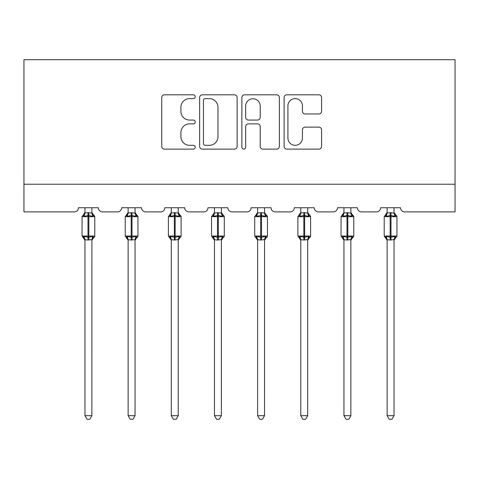 <?xml version="1.0" encoding="UTF-8"?>
<svg xmlns="http://www.w3.org/2000/svg" width="479" height="479" viewBox="0 0 479 479"><rect width="100%" height="100%" fill="white"/><g stroke="black" fill="none" stroke-linecap="round" stroke-linejoin="round"><path stroke-width="0.72" d="M195.228 96.71A1.904 1.904 0 0 0 193.33 94.812L164.471 94.812A2.718 2.718 0 0 0 161.752 97.524L161.752 146.418A2.718 2.718 0 0 0 164.471 149.131L193.33 149.131A1.904 1.904 0 0 0 195.228 147.233A1.904 1.904 0 0 0 193.33 145.329L189.594 145.329A8.694 8.694 0 0 1 180.9 136.635L180.9 132.563A8.694 8.694 0 0 1 189.594 123.875L193.33 123.875A1.904 1.904 0 0 0 195.228 121.971A1.904 1.904 0 0 0 193.33 120.067L189.594 120.067A8.694 8.694 0 0 1 180.9 111.379L180.9 107.302A8.694 8.694 0 0 1 189.594 98.614L193.33 98.614A1.904 1.904 0 0 0 195.228 96.71M318.876 113.96A2.718 2.718 0 0 0 321.589 111.242L321.589 97.524A2.718 2.718 0 0 0 318.876 94.812L286.825 94.812A2.718 2.718 0 0 0 284.113 97.524L284.113 146.418A2.718 2.718 0 0 0 286.825 149.131L318.876 149.131A2.718 2.718 0 0 0 321.589 146.418L321.589 129.845A2.718 2.718 0 0 0 318.876 127.133L305.159 127.133A2.718 2.718 0 0 0 302.441 129.845L302.441 138.066A7.263 7.263 0 0 1 295.178 145.329A7.263 7.263 0 0 1 287.915 138.066L287.915 105.877A7.263 7.263 0 0 1 295.178 98.614A7.263 7.263 0 0 1 302.441 105.877L302.441 111.242A2.718 2.718 0 0 0 305.159 113.96L318.876 113.96M455.05 184.229L455.05 59.713L23.95 59.713L23.95 211.898L74.311 211.898A4.149 4.149 0 0 0 78.46 207.748L98.381 207.748A4.149 4.149 0 0 0 102.536 211.898L117.475 211.898A4.149 4.149 0 0 0 121.624 207.748L141.55 207.748A4.149 4.149 0 0 0 145.7 211.898L160.639 211.898A4.149 4.149 0 0 0 164.788 207.748L184.714 207.748A4.149 4.149 0 0 0 188.864 211.898L203.809 211.898A4.149 4.149 0 0 0 207.958 207.748L227.878 207.748A4.149 4.149 0 0 0 232.028 211.898L246.972 211.898A4.149 4.149 0 0 0 251.122 207.748L271.042 207.748A4.149 4.149 0 0 0 275.191 211.898L290.136 211.898A4.149 4.149 0 0 0 294.286 207.748L314.212 207.748A4.149 4.149 0 0 0 318.361 211.898L333.3 211.898A4.149 4.149 0 0 0 337.45 207.748L357.376 207.748A4.149 4.149 0 0 0 361.525 211.898L376.464 211.898A4.149 4.149 0 0 0 380.619 207.748L400.54 207.748A4.149 4.149 0 0 0 404.689 211.898L455.05 211.898L455.05 184.229L23.95 184.229M237.123 97.524A2.718 2.718 0 0 0 234.405 94.812L202.36 94.812A2.718 2.718 0 0 0 199.641 97.524L199.641 146.418A2.718 2.718 0 0 0 202.36 149.131L234.405 149.131A2.718 2.718 0 0 0 237.123 146.418L237.123 97.524M244.595 94.812L276.64 94.812A2.718 2.718 0 0 1 279.359 97.524L279.359 146.418A2.718 2.718 0 0 1 276.64 149.131L262.923 149.131A2.718 2.718 0 0 1 260.211 146.418L260.211 126.588A2.718 2.718 0 0 0 257.492 123.875L248.397 123.875A2.718 2.718 0 0 0 245.679 126.588L245.679 147.233A1.904 1.904 0 0 1 243.775 149.131A1.904 1.904 0 0 1 241.877 147.233L241.877 97.524A2.718 2.718 0 0 1 244.595 94.812M205.347 98.614A1.904 1.904 0 0 0 203.443 100.512L203.443 143.431A1.904 1.904 0 0 0 205.347 145.329L209.287 145.329A8.694 8.694 0 0 0 217.975 136.635L217.975 107.302A8.694 8.694 0 0 0 209.287 98.614L205.347 98.614M260.211 106.015A7.263 7.263 0 0 0 252.942 98.752A7.263 7.263 0 0 0 245.679 106.015L245.679 117.355A2.718 2.718 0 0 0 248.397 120.067L257.492 120.067A2.718 2.718 0 0 0 260.211 117.355L260.211 106.015M84.963 415.688L91.878 415.688L89.801 419.287L87.04 419.287L84.963 415.688L84.963 239.757A3.042 2.904 180 0 0 83.364 237.201L83.957 236.315L88.004 237.285L88.004 236.039L88.837 236.039L88.837 215.43L92.884 216.4L93.878 215.37A1.383 1.383 0 0 1 94.788 216.67L82.059 216.67L82.059 236.039L88.004 236.039L88.004 215.43L83.957 216.4L83.364 215.514A3.042 2.904 0 0 0 84.963 212.957L88.837 212.694L91.884 213.101L91.878 207.748M91.878 415.688L91.884 239.614L88.004 240.021L88.004 237.285L88.837 237.285L88.837 236.039L94.788 236.039A1.383 1.383 0 0 1 93.878 237.339L93.477 237.201L93.878 237.339L91.878 240.201M91.878 239.757L91.878 239.757A3.042 2.904 180 0 1 93.477 237.201L92.884 236.315L88.837 237.285L88.837 240.021M88.004 240.021L84.963 239.739M84.963 207.748L84.963 212.975M83.957 216.4L84.364 215.221M92.884 216.4L91.884 213.101M91.884 239.614L92.884 236.315M84.963 239.614L83.957 236.315M128.127 415.688L135.048 415.688L132.97 419.287L130.204 419.287L128.127 415.688L128.127 239.757A3.042 2.904 180 0 0 126.528 237.201L127.127 236.315L131.174 237.285L131.174 236.039L132 236.039L132 215.43L136.048 216.4L137.042 215.37A1.383 1.383 0 0 1 137.952 216.67L125.223 216.67L125.223 236.039L131.174 236.039L131.174 215.43L127.127 216.4L126.528 215.514A3.042 2.904 0 0 0 128.127 212.957L132 212.694L135.048 213.101L135.048 207.748M135.048 415.688L135.048 239.614L131.174 240.021L131.174 237.285L132 237.285L132 236.039L137.952 236.039A1.383 1.383 0 0 1 137.042 237.339L136.647 237.201L137.042 237.339L135.048 240.201M135.048 239.757L135.048 239.757A3.042 2.904 180 0 1 136.647 237.201L136.048 236.315L132 237.285L132 240.021M131.174 240.021L128.127 239.739M128.127 207.748L128.127 212.975M127.127 216.4L127.534 215.221M136.048 216.4L135.048 213.101M135.048 239.614L136.048 236.315M128.127 239.614L127.127 236.315M171.29 415.688L178.212 415.688L176.134 419.287L173.368 419.287L171.29 415.688L171.29 239.757A3.042 2.904 180 0 0 169.698 237.201L170.29 236.315L174.338 237.285L174.338 236.039L175.164 236.039L175.164 215.43L179.212 216.4L180.206 215.37A1.383 1.383 0 0 1 181.116 216.67L168.386 216.67L168.386 236.039L174.338 236.039L174.338 215.43L170.29 216.4L169.698 215.514A3.042 2.904 0 0 0 171.29 212.957L175.164 212.694L178.212 213.101L178.212 207.748M178.212 415.688L178.212 239.614L174.338 240.021L174.338 237.285L175.164 237.285L175.164 236.039L181.116 236.039A1.383 1.383 0 0 1 180.206 237.339L179.811 237.201L180.206 237.339L178.212 240.201M178.212 239.757L178.212 239.757A3.042 2.904 180 0 1 179.811 237.201L179.212 236.315L175.164 237.285L175.164 240.021M174.338 240.021L171.29 239.739M171.29 207.748L171.29 212.975M170.29 216.4L170.698 215.221M179.212 216.4L178.212 213.101M178.212 239.614L179.212 236.315M171.29 239.614L170.29 236.315M214.46 415.688L221.376 415.688L219.298 419.287L216.538 419.287L214.46 415.688L214.46 239.757A3.042 2.904 180 0 0 212.862 237.201L213.454 236.315L217.502 237.285L217.502 236.039L218.334 236.039L218.334 215.43L222.382 216.4L223.376 215.37A1.383 1.383 0 0 1 224.28 216.67L211.55 216.67L211.55 236.039L217.502 236.039L217.502 215.43L213.454 216.4L212.862 215.514A3.042 2.904 0 0 0 214.46 212.957L218.334 212.694L221.376 213.101L221.376 207.748M221.376 415.688L221.376 239.614L217.502 240.021L217.502 237.285L218.334 237.285L218.334 236.039L224.28 236.039A1.383 1.383 0 0 1 223.376 237.339L222.974 237.201L223.376 237.339L221.376 240.201M221.376 239.757L221.376 239.757A3.042 2.904 180 0 1 222.974 237.201L222.382 236.315L218.334 237.285L218.334 240.021M217.502 240.021L214.46 239.739M214.46 207.748L214.46 212.975M213.454 216.4L213.862 215.221M222.382 216.4L221.376 213.101M221.376 239.614L222.382 236.315M214.454 239.614L213.454 236.315M257.624 415.688L264.54 415.688L262.462 419.287L259.702 419.287L257.624 415.688L257.624 239.757A3.042 2.904 180 0 0 256.026 237.201L256.618 236.315L260.666 237.285L260.666 236.039L261.498 236.039L261.498 215.43L265.546 216.4L266.54 215.37A1.383 1.383 0 0 1 267.45 216.67L254.72 216.67L254.72 236.039L260.666 236.039L260.666 215.43L256.618 216.4L256.026 215.514A3.042 2.904 0 0 0 257.624 212.957L261.498 212.694L264.546 213.101L264.54 207.748M264.54 415.688L264.546 239.614L260.666 240.021L260.666 237.285L261.498 237.285L261.498 236.039L267.45 236.039A1.383 1.383 0 0 1 266.54 237.339L266.138 237.201L266.54 237.339L264.54 240.201M264.54 239.757L264.54 239.757A3.042 2.904 180 0 1 266.138 237.201L265.546 236.315L261.498 237.285L261.498 240.021M260.666 240.021L257.624 239.739M257.624 207.748L257.624 212.975M256.618 216.4L257.025 215.221M265.546 216.4L264.546 213.101M264.546 239.614L265.546 236.315M257.624 239.614L256.618 236.315M300.788 415.688L307.71 415.688L305.632 419.287L302.866 419.287L300.788 415.688L300.788 239.757A3.042 2.904 180 0 0 299.189 237.201L299.788 236.315L303.836 237.285L303.836 236.039L304.662 236.039L304.662 215.43L308.71 216.4L309.703 215.37A1.383 1.383 0 0 1 310.614 216.67L297.884 216.67L297.884 236.039L303.836 236.039L303.836 215.43L299.788 216.4L299.189 215.514A3.042 2.904 0 0 0 300.788 212.957L304.662 212.694L307.71 213.101L307.71 207.748M307.71 415.688L307.71 239.614L303.836 240.021L303.836 237.285L304.662 237.285L304.662 236.039L310.614 236.039A1.383 1.383 0 0 1 309.703 237.339L309.302 237.201L309.703 237.339L307.71 240.201M307.71 239.757L307.71 239.757A3.042 2.904 180 0 1 309.302 237.201L308.71 236.315L304.662 237.285L304.662 240.021M303.836 240.021L300.788 239.739M300.788 207.748L300.788 212.975M299.788 216.4L300.189 215.221M308.71 216.4L307.71 213.101M307.71 239.614L308.71 236.315M300.788 239.614L299.788 236.315M343.952 415.688L350.873 415.688L348.796 419.287L346.03 419.287L343.952 415.688L343.952 239.757A3.042 2.904 180 0 0 342.353 237.201L342.952 236.315L347 237.285L347 236.039L347.826 236.039L347.826 215.43L351.873 216.4L352.867 215.37A1.383 1.383 0 0 1 353.777 216.67L341.048 216.67L341.048 236.039L347 236.039L347 215.43L342.952 216.4L342.353 215.514A3.042 2.904 0 0 0 343.952 212.957L347.826 212.694L350.873 213.101L350.873 207.748M350.873 415.688L350.873 239.614L347 240.021L347 237.285L347.826 237.285L347.826 236.039L353.777 236.039A1.383 1.383 0 0 1 352.867 237.339L352.472 237.201L352.867 237.339L350.873 240.201M350.873 239.757L350.873 239.757A3.042 2.904 180 0 1 352.472 237.201L351.873 236.315L347.826 237.285L347.826 240.021M347 240.021L343.952 239.739M343.952 207.748L343.952 212.975M342.952 216.4L343.359 215.221M351.873 216.4L350.873 213.101M350.873 239.614L351.873 236.315M343.952 239.614L342.952 236.315M387.122 415.688L394.037 415.688L391.96 419.287L389.199 419.287L387.122 415.688L387.122 239.757A3.042 2.904 180 0 0 385.523 237.201L386.116 236.315L390.163 237.285L390.163 236.039L390.996 236.039L390.996 215.43L395.043 216.4L396.037 215.37A1.383 1.383 0 0 1 396.941 216.67L384.212 216.67L384.212 236.039L390.163 236.039L390.163 215.43L386.116 216.4L385.523 215.514A3.042 2.904 0 0 0 387.122 212.957L390.996 212.694L394.037 213.101L394.037 207.748M394.037 415.688L394.037 239.614L390.163 240.021L390.163 237.285L390.996 237.285L390.996 236.039L396.941 236.039A1.383 1.383 0 0 1 396.037 237.339L395.636 237.201L396.037 237.339L394.037 240.201M394.037 239.757L394.037 239.757A3.042 2.904 180 0 1 395.636 237.201L395.043 236.315L390.996 237.285L390.996 240.021M390.163 240.021L387.122 239.739M387.122 207.748L387.122 212.975M386.116 216.4L386.523 215.221M395.043 216.4L394.037 213.101M394.037 239.614L395.043 236.315M387.116 239.614L386.116 236.315M88.837 212.694L88.837 215.43L88.004 215.43L88.004 212.694M93.477 215.514A3.042 2.904 0 0 1 91.878 212.957M132 212.694L132 215.43L131.174 215.43L131.174 212.694M136.647 215.514A3.042 2.904 0 0 1 135.048 212.957M175.164 212.694L175.164 215.43L174.338 215.43L174.338 212.694M179.811 215.514A3.042 2.904 0 0 1 178.212 212.957M218.334 212.694L218.334 215.43L217.502 215.43L217.502 212.694M222.974 215.514A3.042 2.904 0 0 1 221.376 212.957M261.498 212.694L261.498 215.43L260.666 215.43L260.666 212.694M266.138 215.514A3.042 2.904 0 0 1 264.54 212.957M304.662 212.694L304.662 215.43L303.836 215.43L303.836 212.694M309.302 215.514A3.042 2.904 0 0 1 307.71 212.957M347.826 212.694L347.826 215.43L347 215.43L347 212.694M352.472 215.514A3.042 2.904 0 0 1 350.873 212.957M390.996 212.694L390.996 215.43L390.163 215.43L390.163 212.694M395.636 215.514A3.042 2.904 0 0 1 394.037 212.957M94.788 236.039L94.788 216.67M84.963 240.201L82.059 236.039M84.963 212.514L82.059 216.67M93.878 215.37L91.878 212.514M137.952 236.039L137.952 216.67M128.127 240.201L125.223 236.039M128.127 212.514L125.223 216.67M137.042 215.37L135.048 212.514M181.116 236.039L181.116 216.67M171.29 240.201L168.386 236.039M171.29 212.514L168.386 216.67M180.206 215.37L178.212 212.514M224.28 236.039L224.28 216.67M214.46 240.201L211.55 236.039M214.46 212.514L211.55 216.67M223.376 215.37L221.376 212.514M267.45 236.039L267.45 216.67M257.624 240.201L254.72 236.039M257.624 212.514L254.72 216.67M266.54 215.37L264.54 212.514M310.614 236.039L310.614 216.67M300.788 240.201L297.884 236.039M300.788 212.514L297.884 216.67M309.703 215.37L307.71 212.514M353.777 236.039L353.777 216.67M343.952 240.201L341.048 236.039M343.952 212.514L341.048 216.67M352.867 215.37L350.873 212.514M396.941 236.039L396.941 216.67M387.122 240.201L384.212 236.039M387.122 212.514L384.212 216.67M396.037 215.37L394.037 212.514"/></g></svg>
